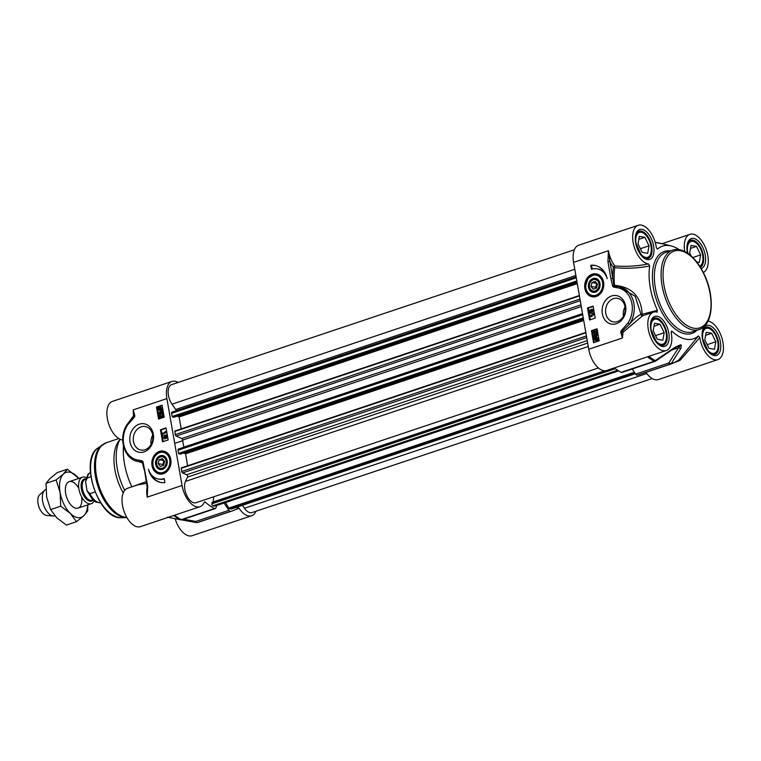 <?xml version="1.0" encoding="UTF-8"?>
<svg xmlns="http://www.w3.org/2000/svg" width="761" height="761" viewBox="0 0 761 761"><rect width="100%" height="100%" fill="white"/><g stroke="black" fill="none" stroke-linecap="round" stroke-linejoin="round"><path stroke-width="1.14" d="M595.758 287.249L596.443 288.115L593.2 289.209L590.993 286.412L595.758 287.249L596.795 283.377L592.029 282.531L595.273 281.446L597.48 284.243L596.443 288.124M590.993 286.412L592.029 282.531M691.112 255.934L689.656 252.956L691.007 245.423L696.515 246.393L700.662 254.897L699.311 262.431L696.724 261.974M700.662 254.897L692.805 257.532M696.515 246.393L690.474 248.409M687.839 253.356A13.118 6.935 -108.5 0 1 687.697 252.614A13.118 6.935 -108.5 0 1 695.992 242.816L695.373 242.34A13.955 7.372 71.5 0 0 690.056 240.923A13.955 7.372 71.5 0 0 688.981 241.475M695.992 242.816A13.118 6.935 -108.5 0 1 702.517 262.288A13.118 6.935 -108.5 0 1 699.73 266.207M700.082 266.769A13.955 7.372 71.5 0 0 702.308 263.049L702.517 262.288M642.17 252.386L638.022 243.881L639.373 236.348L644.881 237.318L649.028 245.822L647.678 253.356L642.17 252.386M649.028 245.822L640.382 248.714M644.881 237.318L638.84 239.334M644.358 233.741A13.118 6.935 -108.5 0 1 650.883 253.213A13.118 6.935 -108.5 0 1 643.34 256.419A13.118 6.935 -108.5 0 1 636.063 243.539A13.118 6.935 -108.5 0 1 644.358 233.741L643.739 233.266A13.955 7.372 71.5 0 0 638.422 231.839A13.955 7.372 71.5 0 0 637.347 232.4M646.099 258.512A13.955 7.372 71.5 0 0 647.288 258.312A13.955 7.372 71.5 0 0 650.674 253.974L650.883 253.213M657.342 339.273L653.185 330.769L654.536 323.225L660.044 324.196L664.191 332.7L662.841 340.234L657.342 339.273M664.191 332.7L655.544 335.591M660.044 324.196L654.003 326.222M659.521 320.628A13.118 6.935 -108.5 0 1 666.046 340.1A13.118 6.935 -108.5 0 1 658.503 343.297A13.118 6.935 -108.5 0 1 651.226 330.417A13.118 6.935 -108.5 0 1 659.521 320.628L658.902 320.143A13.955 7.372 71.5 0 0 653.585 318.726A13.955 7.372 71.5 0 0 652.51 319.278M661.261 345.399A13.955 7.372 71.5 0 0 662.451 345.19A13.955 7.372 71.5 0 0 665.837 340.861L666.046 340.1M708.976 348.348L704.819 339.844L706.17 332.3L711.678 333.27L715.825 341.775L714.474 349.309L708.976 348.348M715.825 341.775L707.178 344.676M711.678 333.27L705.637 335.297M711.155 329.703A13.118 6.935 -108.5 0 1 717.68 349.175A13.118 6.935 -108.5 0 1 710.137 352.372A13.118 6.935 -108.5 0 1 702.86 339.492A13.118 6.935 -108.5 0 1 711.155 329.703L710.536 329.218A13.955 7.372 71.5 0 0 705.219 327.801A13.955 7.372 71.5 0 0 704.144 328.352M712.895 354.474A13.955 7.372 71.5 0 0 714.084 354.265A13.955 7.372 71.5 0 0 717.471 349.936L717.68 349.175M679.126 249.637A48.847 25.807 71.5 0 0 671.326 245.984A48.847 25.807 71.5 0 0 657.666 248.952L656.857 248.676M671.154 332.405L672.049 331.32L671.183 332.595A20.233 10.692 -108.5 0 1 666.236 350.545L606.698 370.483A20.233 10.692 71.5 0 1 588.748 349.27L622.45 337.989L623.002 332.3A1.398 0.542 -174.3 0 1 621.956 332.31L620.928 332.69L622.45 337.989L621.956 332.31A1.008 0.828 100 0 1 622.336 331.035L629.537 324.119A23.724 19.358 -80 0 0 618.874 286.612A23.724 19.358 -80 0 0 617.694 286.45L614.412 286.06L614.508 285.337A65.199 34.454 -108.5 0 1 614.679 267.634L614.831 265.922A1.398 0.637 -37.1 0 0 613.356 267.206A1.398 0.79 -173 0 0 614.679 267.634C626.313 268.823 637.984 268.262 649.704 265.95L648.496 263.924A20.233 10.692 -108.5 0 1 633.818 245.565A20.233 10.692 -108.5 0 1 638.222 225.285A20.233 10.692 -108.5 0 1 656.296 247.287L657.285 249.018M649.704 265.95A48.847 25.807 71.5 0 0 657.447 310.345L642.141 314.245C641.219 296.543 632.001 286.907 614.508 285.337A1.398 0.485 -5 0 1 613.823 285.365L612.538 285.717A2.331 1.903 -80 0 0 613.737 287.116L616.733 287.696A22.326 18.226 100 0 1 631.192 300.709A22.326 18.226 100 0 1 627.873 323.149L621.708 330.141A2.017 1.646 -80 0 0 620.928 332.69M666.236 350.545A20.233 10.692 -108.5 0 1 649.675 334.754A20.233 10.692 -108.5 0 1 653.385 312.172A20.233 10.692 -108.5 0 1 656.905 312.077L657.143 312.086M656.905 312.077L657.447 310.345M708.072 321.056A20.233 10.692 -108.5 0 1 722.389 339.748A20.233 10.692 -108.5 0 1 717.87 359.62A20.233 10.692 -108.5 0 1 699.806 337.627L698.427 335.953A48.847 25.807 71.5 0 1 672.049 331.32L671.316 331.263M684.767 251.53A20.233 10.692 -108.5 0 1 689.856 234.359A20.233 10.692 -108.5 0 1 706.227 249.57A20.233 10.692 -108.5 0 1 703.316 272.495M596.814 332.823L597.29 332.909L596.824 330.255L596.833 332.918M597.29 332.909L593.98 331.511L593.532 332.462L594.208 333.565M594.274 331.492L594.008 332.547L594.817 333.099L594.008 332.547M594.817 333.099L594.389 333.537L593.18 332.567L593.903 330.997L594.569 331.045M593.903 330.997L596.291 332.272L596.348 330.169M594.379 331.083L596.767 332.357M594.969 334.878L594.56 335.706L595.302 336.743L593.742 335.744L594.408 334.279L595.188 334.602L595.892 333.575L597.176 334.574L596.453 336.172L596.833 334.688L595.987 334.098L595.207 335.506L594.493 334.792L594.075 335.62L594.76 336.666M596.833 334.688L595.987 334.098L596.462 334.184L595.578 335.43M596.053 335.515L595.207 335.506M595.197 335.42L594.921 334.869M594.56 335.706L595.292 336.229M594.408 334.279L595.188 334.602M594.883 334.364L595.663 334.688L594.883 334.364M595.892 333.575L596.557 333.622M596.367 333.66L597.651 334.659L596.453 336.172M596.795 337.465L595.045 337.998L596.567 337.399M596.329 337.561L597.442 338.398L597.318 339.387L595.045 337.998M595.53 338.074L597.385 339.216M596.32 340.224L594.722 339.301L594.855 338.303L597.128 339.691L595.578 340.31M595.33 338.379L595.825 340.329M595.749 336.933L597.823 338.255L598.194 339.92L596.424 340.766L594.331 339.435L593.97 337.76L596.843 336.914M594.769 337.608L594.122 337.418M596.224 337.018L598.298 338.341L597.68 339.606M598.669 340.005L598.051 340.262M597.984 340.015L595.796 340.88M596.9 340.852L596.025 340.938M590.65 310.44L590.222 311.278L590.85 311.753M590.374 311.668L589.746 311.192L590.165 310.364L590.802 310.83L590.222 311.278M592.22 309.746L591.62 310.821L592.438 311.392M591.963 311.306L591.145 310.735L591.687 309.679L592.505 310.26L591.963 311.306L591.62 310.821M592.163 309.765L592.505 310.26M592.077 309.251L593.323 310.231L592.524 311.896L591.535 311.42L590.479 312.172L589.404 311.316L590.079 309.851L590.859 310.222L591.592 309.175L592.848 310.155L592.048 311.82L591.059 311.335L590.117 312.2L590.955 312.257L589.889 311.392M590.079 309.851L590.859 310.222M590.565 309.936L591.335 310.307L590.565 309.936M591.592 309.175L592.258 309.213M591.535 311.42L591.059 311.335M589.699 313.256L593.39 313.256M593.865 313.332L593.323 312.857M593.599 314.797L590.964 315.672L591.23 316.624L590.127 315.435L593.513 314.303L594.075 314.873L590.964 315.672M591.44 315.758L591.63 316.49M592.106 316.576L591.23 316.624M594.075 314.873L593.513 314.303M597.138 329.19L592.248 330.826L594.274 342.469M593.171 306.464L588.282 308.1L590.317 319.744M593.104 306.084L595.207 318.108L589.585 319.991L587.482 307.958L593.104 306.084M587.482 307.958L588.282 308.1M597.071 328.8L599.173 340.833L593.551 342.716L591.449 330.683L597.071 328.8M591.449 330.683L592.248 330.826M590.736 265.275A20.1 16.4 100 0 1 594.731 265.38A20.1 16.4 100 0 1 607.211 278.669A16.752 13.669 -80 0 0 597.138 268.833A16.752 13.669 -80 0 0 591.44 269.289L590.736 265.275L591.535 265.418L592.172 269.071M595.131 265.456A20.1 16.4 -80 0 0 591.535 265.418M597.138 268.833L597.927 268.975A16.752 13.669 100 0 1 605.366 273.608M619.045 286.65L635.14 296.286L640.99 314.293A1.398 1.084 -110.2 0 0 642.579 315.796L623.002 332.3A1.398 0.571 59.3 0 0 622.336 331.035A1.398 0.618 -125.8 0 1 621.708 330.141M643.597 315.444L642.579 315.796L642.141 314.245L640.99 314.293C637.414 315.996 633.599 319.268 629.537 324.119L627.873 323.149M619.264 286.688L617.694 286.45A1.398 0.809 95.6 0 0 617.666 286.45L617.666 286.45A1.398 0.809 95.6 0 0 616.733 287.696M648.496 263.924C637.223 266.179 626.008 266.854 614.831 265.922A20.233 10.692 -108.5 0 1 608.42 250.73L609.865 261.423L607.944 261.66L610.893 278.536L612.805 278.298L609.865 261.423A21.631 11.434 71.5 0 0 613.356 267.206A66.435 35.111 71.5 0 0 612.805 278.298L613.823 285.365A1.17 0.951 100 0 0 614.412 286.06A1.398 0.799 108.9 0 0 613.737 287.116M638.222 225.285L578.683 245.232A20.233 10.692 71.5 0 0 573.585 262.393L608.42 250.73L607.944 261.66M675.654 362.122L680.267 360.134A1.398 0.894 37.5 0 0 678.822 359.982L677.965 360.571L678.822 359.982A65.275 34.492 -108.5 0 1 671.364 363.397A2.787 1.817 -146 0 1 668.767 362.997A2.787 1.474 71.5 0 0 670.412 364.053A2.787 2.369 -101.8 0 0 671.364 363.397L681 348.167A2.787 1.826 -148.9 0 1 678.574 347.748L668.767 362.997L635.616 374.108A2.787 1.474 71.5 0 0 637.261 375.154A65.589 34.664 71.5 0 0 639.335 374.593L672.486 363.492A65.589 34.664 71.5 0 1 670.412 364.053L637.261 375.154M698.427 335.953L678.822 359.982M680.267 360.134L699.806 337.627M655.773 360.98L675.492 347.444L679.487 345.513A53.032 28.024 71.5 0 0 680.315 345.665L678.574 347.748L671.811 350.012M681 348.167L681.304 345.009A52.718 27.853 -108.5 0 1 680.477 344.866L675.216 347.149L655.345 360.581A2.787 2.083 117.2 0 1 654.317 361.218A2.787 1.474 71.5 0 0 655.088 361.323A2.787 2.787 0 0 0 655.763 360.99L655.345 360.581A65.275 34.492 -108.5 0 1 648.8 356.386M662.508 243.843A2.787 2.283 98.7 0 1 662.669 243.862L657 242.807A2.787 0.637 -78.3 0 1 657.066 242.797A2.787 0.637 -78.3 0 1 657.133 242.826M657 242.807L662.85 243.9A52.718 27.853 -108.5 0 1 663.678 244.043L662.783 243.815A2.787 2.35 -76.9 0 0 662.669 243.786L671.326 245.984M661.984 243.748A2.787 2.35 -76.9 0 1 662.66 243.786L655.145 242.188M662.85 243.9A2.787 2.283 98.7 0 0 662.669 243.862L663.573 244.015A2.787 2.264 -78.8 0 0 663.573 244.015A2.787 2.264 -78.8 0 1 663.678 244.043L662.783 243.815M605.785 313.313A11.957 9.76 100 0 1 617.475 298.322A11.957 9.76 100 0 1 625.028 306.873A11.957 9.76 100 0 1 613.337 321.865A11.957 9.76 100 0 1 605.785 313.313M602.332 313.741A14.469 11.805 -80 0 0 621.889 319.886A14.469 11.805 -80 0 0 617.704 295.896A14.469 11.805 -80 0 0 602.332 313.741M625.047 306.968A11.957 9.76 -80 0 0 623.402 316.319M614.346 367.924A65.589 34.664 71.5 0 0 621.166 372.329A2.787 1.474 71.5 0 0 621.937 372.424L655.088 361.323M588.748 349.27L573.585 262.393M645.965 372.376A20.233 10.692 71.5 0 0 658.332 379.558L717.87 359.62M635.616 374.108L632.21 368.98M589.518 286.907A5.86 4.785 100 0 1 595.749 279.677A5.86 4.785 100 0 1 597.442 289.399A5.86 4.785 100 0 1 589.518 286.907M594.626 291.824A6.488 5.298 -80 0 0 599.915 284.481A6.488 5.298 -80 0 0 593.856 279.068A6.488 5.298 -80 0 0 589.375 287.144A6.488 5.298 -80 0 0 594.626 291.824M594.274 292.386A7.115 5.812 -80 0 0 599.288 281.332A7.115 5.812 -80 0 0 589.157 282.264A7.115 5.812 -80 0 0 594.274 292.386M594.655 274.331A11.168 9.113 100 0 1 596.643 274.417A11.168 9.113 100 0 1 603.092 280.181M600.81 293.185A11.168 9.113 100 0 1 592.781 296.41C588.329 295.278 585.865 292.005 585.399 286.612L587.93 278.317L594.588 274.331L596.643 274.417M584.857 288.467A11.653 9.503 -80 0 0 591.297 296.581A11.653 9.503 -80 0 0 600.705 293.308A11.653 9.503 -80 0 0 603.035 280.029A11.653 9.503 -80 0 0 591.364 274.54A11.653 9.503 -80 0 0 584.857 288.467M152.733 435.159A11.957 9.76 -80 0 0 151.087 444.51M216.914 505.428L215.829 508.015A2.787 1.474 -108.5 0 1 215.239 508.633A2.787 1.474 -108.5 0 1 214.459 508.538A65.589 34.664 -108.5 0 1 205.175 502.089A1.398 0.742 71.5 0 0 204.595 501.908A1.398 0.742 71.5 0 0 204.3 502.212A20.233 10.692 -108.5 0 1 199.991 506.693A20.233 10.692 -108.5 0 1 182.05 485.48L166.887 398.602A20.233 10.692 -108.5 0 1 171.976 381.442A20.233 10.692 -108.5 0 1 178.16 382.45M171.976 381.442L112.438 401.38A20.233 10.692 71.5 0 0 108.024 421.651A20.233 10.692 71.5 0 0 122.702 440.01M166.887 398.602L133.185 409.894L133.546 415.734L126.459 425.589M147.368 486.726L147.225 497.142L147.691 486.212L143.097 462.155A2.331 1.903 -80 0 0 141.898 460.757L138.911 460.177A22.326 18.226 100 0 1 124.443 447.173A22.326 18.226 100 0 1 127.762 424.724L133.926 417.732A2.017 1.646 -80 0 0 134.707 415.183L133.185 409.894L134.174 415.649L133.546 415.734A1.398 0.723 -123.9 0 1 133.784 416.923L130.511 419.872L127.401 424.086L127.762 424.724M153.303 434.131A14.469 11.805 -80 0 0 133.746 427.986A14.469 11.805 -80 0 0 137.931 451.986A14.469 11.805 -80 0 0 153.303 434.131M164.899 482.598A20.1 16.4 100 0 1 160.904 482.493A20.1 16.4 100 0 1 148.424 469.214A16.752 13.669 -80 0 0 158.497 479.04A16.752 13.669 -80 0 0 164.195 478.583L164.899 482.598M170.778 459.406A11.653 9.503 -80 0 0 170.198 457.247A11.653 9.503 -80 0 0 156.661 452.9A11.653 9.503 -80 0 0 153.655 470.003A11.653 9.503 -80 0 0 167.867 470.536A11.653 9.503 -80 0 0 170.778 459.406M158.564 419.073L156.471 407.04L162.083 405.156L164.186 417.19L158.564 419.073M162.531 441.799L160.438 429.765L166.05 427.882L168.152 439.915L162.531 441.799M167.972 470.403A11.168 9.113 100 0 1 161.931 473.703A11.168 9.113 100 0 1 159.943 473.627C148.043 472.22 152.143 448.904 163.805 451.634A11.168 9.113 100 0 1 170.255 457.399M161.361 455.487A7.115 5.812 -80 0 0 156.347 466.541A7.115 5.812 -80 0 0 166.488 465.608A7.115 5.812 -80 0 0 161.361 455.487M166.982 460.862A6.488 5.298 -80 0 0 161.722 456.172A6.488 5.298 -80 0 0 156.433 463.525A6.488 5.298 -80 0 0 162.493 468.928A6.488 5.298 -80 0 0 166.982 460.862M166.117 460.966A5.86 4.785 100 0 1 159.886 468.196A5.86 4.785 100 0 1 158.193 458.474A5.86 4.785 100 0 1 166.117 460.966M162.435 458.664L164.642 461.461L163.605 465.342L160.362 466.436L158.155 463.63L159.192 459.749L162.435 458.664M224.076 503.031L228.918 510.317L195.767 521.418A2.787 0.704 100 0 0 196.119 522.55A2.787 0.704 100 0 0 196.271 522.512A2.787 2.369 -101.8 0 0 197.403 522.465L230.554 511.363A2.787 1.474 -108.5 0 1 228.918 510.317M255.953 511.24A20.233 10.692 -108.5 0 1 251.625 515.768A20.233 10.692 -108.5 0 1 239.097 508.329A1.398 0.742 71.5 0 0 238.231 507.815A1.398 0.742 71.5 0 0 238.107 507.882A65.589 34.664 -108.5 0 1 232.638 510.802A65.589 34.664 -108.5 0 1 230.554 511.363M123.234 492.9A39.077 20.652 -108.5 0 1 114.892 469.699A39.077 20.652 -108.5 0 1 118.516 441.39L120.048 439.24M124.699 490.35A41.865 22.126 -108.5 0 1 117.194 468.12A41.865 22.126 -108.5 0 1 120.124 439.268M133.47 441.504A11.957 9.76 100 0 1 145.161 426.512A11.957 9.76 100 0 1 152.714 435.064A11.957 9.76 100 0 1 141.023 450.055A11.957 9.76 100 0 1 133.47 441.504M173.708 515.501A65.275 34.492 71.5 0 0 180.252 519.696L167.525 517.185M214.459 508.538L181.308 519.639A2.787 2.083 117.2 0 1 180.252 519.696A2.787 2.312 100 0 0 180.709 519.839L180.709 519.839A2.787 2.312 100 0 0 181.679 519.763M137.332 485.004L146.54 483.33M137.589 484.919L127.601 488.258A20.233 10.692 71.5 0 0 123.881 510.85A20.233 10.692 71.5 0 0 140.452 526.641L199.991 506.693M146.245 481.618L131.805 486.85M135.135 460.624L142.374 462.755A65.199 34.454 71.5 0 0 143.81 467.863M131.663 486.441A48.847 25.807 -108.5 0 1 123.453 446.098M175.163 518.812A20.233 10.692 71.5 0 0 192.086 535.715L251.625 515.768M134.707 415.183L134.174 415.649A1.008 0.828 100 0 1 133.784 416.923A1.398 0.618 54.2 0 0 133.926 417.732M127.401 424.086C117.67 437.347 124.014 459.749 138.35 461.537A23.724 19.358 -80 0 0 139.529 461.699L138.578 461.575M138.911 460.177A1.398 0.809 -84.4 0 0 139.529 461.699L141.936 461.937A1.398 1.208 -100.2 0 1 142.374 462.755L144.171 469.718L144.752 469.347M141.898 460.757A1.398 0.799 -71.1 0 0 141.936 461.937A1.17 0.951 100 0 1 142.535 462.64L144.419 469.86L147.111 486.593L147.691 486.212M147.32 490.379L147.139 486.64M142.535 462.64L143.097 462.155M151.068 474.407A20.1 16.4 -80 0 0 161.303 482.56M164.262 478.945A16.752 13.669 100 0 1 159.296 479.183L158.497 479.04M159.429 408.686L159.306 409.675L160.894 410.588M162.15 405.546L157.261 407.183L159.296 418.826M156.471 407.04L157.261 407.183M166.374 436.405L165.946 437.242L166.583 437.708M166.117 428.262L161.227 429.908L163.263 441.551M160.438 429.765L161.227 429.908M164.842 436.747L164.243 437.813L165.061 438.393M166.383 435.872L165.793 435.815L166.868 436.671L166.193 438.136L165.413 437.765L164.49 438.859M166.269 435.901L167.344 436.757L166.669 438.222L165.888 437.851L164.718 438.935M165.413 437.765L165.888 437.851M164.709 436.253L165.689 436.738L164.709 436.253M166.573 434.731L167.116 435.206L162.949 435.13M165.042 431.363L166.621 432.638L162.759 433.684L162.673 433.19L165.308 432.315L165.042 431.363L166.145 432.552L162.759 433.684M160.923 407.744L159.62 408.372L161.484 409.513M162.768 416.562L159.762 415.125L162.293 416.476L162.74 415.525L161.884 414.45L162.54 414.507M163.215 415.611L162.74 415.525M162.359 414.536L163.567 415.506L162.844 417.076L162.179 417.028M160.495 416.048L160.799 417.76L159.924 417.818L159.762 415.125M159.82 411.815L159.439 413.299L160.286 413.889L160.695 412.557L161.779 413.194L162.198 412.367L161.446 411.32L162.531 412.243L161.865 413.708L161.085 413.385L160.381 414.412L159.097 413.413L159.82 411.815L160.438 412.376L159.915 413.385L160.761 413.974M161.066 412.481L162.255 413.28M162.673 412.443L162.198 412.367M161.988 411.406L161.446 411.32M161.922 411.406L163.006 412.319L162.34 413.794L161.56 413.461L160.2 414.45M161.085 413.385L161.56 413.461M160.333 407.297L162.416 408.638L162.778 410.312L159.905 411.159M162.093 410.322L160.143 411.216M160.999 411.13L158.45 409.732L158.079 408.067L158.878 407.915M160.961 407.192L159.848 407.221L161.941 408.552L162.15 410.569M166.621 432.638L166.145 432.552M166.564 432.315L166.088 432.238M167.116 435.206L166.64 435.13M165.156 438.897L163.425 437.832L164.224 436.167L165.213 436.652L165.793 435.815M164.224 436.167L165.213 436.652M166.307 436.386L166.107 437.623L165.47 437.156L165.898 436.319L166.526 436.795M164.795 436.766L164.309 436.681L165.127 437.252L164.585 438.307L163.767 437.727L164.309 436.681L165.127 437.252M164.585 438.307L164.243 437.813M158.221 407.725L158.764 408.058L159.848 407.221M160.419 410.512L158.83 409.589L158.954 408.6L161.227 409.989L159.705 410.588M160.428 407.848L161.551 408.686L161.418 409.684L159.144 408.296L160.695 407.677M162.778 410.312L162.302 410.227M162.264 409.998L161.789 409.913M159.972 408.067L159.487 407.982M159.62 408.372L159.144 408.296M159.296 409.142L158.821 409.057M161.551 412.652L161.779 413.194M159.915 413.385L160.286 413.889M160.438 412.376L159.962 412.291M161.884 414.45L163.092 415.42L162.369 416.99L159.981 415.715L159.924 417.818M160.799 417.76L160.324 417.684M159.192 459.749L163.948 460.586L162.921 464.467L163.605 465.342M158.155 463.63L162.921 464.467M231.601 508.9A1.398 0.742 -108.5 0 1 231.43 509.014A1.398 0.742 -108.5 0 1 231.22 509.023L229.451 508.719A1.398 0.742 -108.5 0 1 228.738 508.091L225.475 502.564M652.148 378.55L252.024 512.562A12.556 6.64 -108.5 0 1 244.462 508.262L242.417 505.333M176.143 410.769A1.398 0.742 71.5 0 0 175.715 409.504L172.005 404.177A12.556 6.64 -108.5 0 1 171.586 384.647L574.355 249.76M173.965 417.256L172.129 416.495L171.577 413.356A1.398 0.742 -108.5 0 1 171.929 412.177A1.398 0.742 -108.5 0 1 172.005 412.158L576.106 276.823L171.929 412.177M181.213 428.871L179.13 416.952L177.399 416.124M183.915 447.211A1.398 0.742 71.5 0 0 183.896 447.107A50.245 26.549 -108.5 0 1 182.669 440.077A1.398 0.742 71.5 0 0 181.765 438.545L176.172 436.034A1.398 0.742 -108.5 0 1 175.287 434.598L174.878 430.992L579.368 295.544M180.395 454.146L178.559 453.385L178.017 450.255A1.398 0.742 -108.5 0 1 178.369 449.066A1.398 0.742 -108.5 0 1 178.445 449.047L582.545 313.713L178.369 449.066M187.653 465.761L185.57 453.841L183.839 453.014M598.393 367.953L196.015 502.717A12.556 6.64 -108.5 0 1 186.93 495.83A12.556 6.64 -108.5 0 1 185.484 481.409L187.51 477.09A1.398 0.742 71.5 0 0 187.472 475.777A1.398 0.742 71.5 0 0 186.692 474.75L182.611 472.923A1.398 0.742 -108.5 0 1 181.727 471.487L181.318 467.882L585.808 332.433L181.318 467.882M213.242 501.899L213.66 496.8M215.068 505.989A1.398 0.742 -108.5 0 1 214.897 506.103A1.398 0.742 -108.5 0 1 214.678 506.122L212.918 505.808A1.398 0.742 -108.5 0 1 211.862 503.82L212.338 502.336M78.811 488.41A13.955 7.372 71.5 0 0 69.013 481.713A13.955 7.372 71.5 0 0 65.674 493.489A13.955 7.372 71.5 0 0 75.758 508.215A13.955 7.372 71.5 0 0 81.665 496.923M78.802 478.431A23.724 12.537 71.5 0 0 76.937 476.396A23.724 12.537 71.5 0 0 63.429 474.017A23.724 12.537 71.5 0 0 60.109 492.51A23.724 12.537 71.5 0 0 70.297 513.38A23.724 12.537 71.5 0 0 83.805 515.749A23.724 12.537 71.5 0 0 87.658 504.895M67.329 469.223L57.256 472.591L49.95 478.536L46.05 483.34L46.63 497.028L50.626 509.575L56.818 517.889L66.416 525.071L76.49 521.694L70.297 513.38L60.699 506.198L60.109 492.51L56.114 479.963L63.429 474.017L67.329 469.223L78.84 478.422M87.838 504.838L87.705 510.945L83.805 515.749L76.49 521.694M50.626 509.575L60.699 506.198M46.05 483.34L56.114 479.963M94.06 501.023A13.955 7.372 -108.5 0 1 91.291 503.687A13.955 7.372 -108.5 0 1 78.916 489.057A13.955 7.372 -108.5 0 1 82.426 477.214A13.955 7.372 -108.5 0 1 86.24 477.67M95.011 491.977L89.96 493.67L87.02 490.721L85.593 481.561L87.22 477.956L90.863 476.738M54.916 515.863A13.955 7.372 -108.5 0 1 53.308 516.025A13.955 7.372 -108.5 0 1 42.635 501.204A13.955 7.372 -108.5 0 1 44.68 490.246A13.955 7.372 -108.5 0 1 45.907 489.456M53.308 516.025L46.592 515.406A11.168 5.898 -108.5 0 1 38.05 503.554A11.168 5.898 -108.5 0 1 39.686 494.783L44.68 490.246M692.472 331.777A41.865 22.126 -108.5 0 1 655.345 287.886A41.865 22.126 -108.5 0 1 665.875 252.376L672.619 250.122A41.865 22.126 71.5 0 0 662.08 285.632A41.865 22.126 71.5 0 0 699.207 329.523L692.472 331.777M670.213 250.921A43.263 22.859 71.5 0 0 653.423 288.124A43.263 22.859 71.5 0 0 672.125 326.298A43.263 22.859 71.5 0 0 696.81 330.322M702.47 338.854A15.772 8.333 71.5 0 0 718.222 354.303A15.772 8.333 71.5 0 0 713.656 328.143A15.772 8.333 71.5 0 0 702.47 338.854M635.673 242.892A15.772 8.333 71.5 0 0 651.426 258.34A15.772 8.333 71.5 0 0 646.86 232.181A15.772 8.333 71.5 0 0 635.673 242.892M701.166 268.547A15.772 8.333 71.5 0 0 704.667 252.462A15.772 8.333 71.5 0 0 692.871 238.364A15.772 8.333 71.5 0 0 687.307 251.977A15.772 8.333 71.5 0 0 687.544 253.156M650.836 329.779A15.772 8.333 71.5 0 0 666.588 345.228A15.772 8.333 71.5 0 0 662.022 319.068A15.772 8.333 71.5 0 0 650.836 329.779M705.761 327.182A14.373 7.6 -108.5 0 1 718.508 342.25A14.373 7.6 -108.5 0 1 714.893 354.436L710.945 353.599L708.12 351.049L702.726 338.987C701.69 330.845 703.858 328.704 703.973 328.581L705.761 327.182M654.127 318.098A14.373 7.6 -108.5 0 1 666.874 333.166A14.373 7.6 -108.5 0 1 663.259 345.361L659.311 344.524L656.486 341.974L651.093 329.913C650.056 321.77 652.225 319.63 652.339 319.506L654.127 318.098M638.964 231.22A14.373 7.6 -108.5 0 1 651.711 246.288A14.373 7.6 -108.5 0 1 648.096 258.483L644.148 257.637L641.323 255.097L635.93 243.035C634.893 234.883 637.062 232.752 637.176 232.628L638.964 231.22M687.801 253.337L687.563 252.11C686.527 243.967 688.695 241.827 688.81 241.703L690.598 240.295A14.373 7.6 -108.5 0 1 703.345 255.363A14.373 7.6 -108.5 0 1 700.396 267.263M595.987 331.796L595.511 331.71M595.949 335.182L595.473 335.106M597.651 334.659L597.176 334.574M595.197 339.387L594.722 339.301M598.298 338.341L597.823 338.255M598.327 339.054L597.851 338.968M593.323 310.231L592.848 310.155M610.893 278.536L612.538 285.717M678.945 361.018A1.398 0.742 71.5 0 0 678.241 360.486M675.958 347.121L680.315 345.665A2.787 2.283 -81.3 0 0 681.304 345.009M680.477 344.866A2.787 2.264 101.2 0 1 679.487 345.513L677.547 346.169M647.497 356.823A65.589 34.664 71.5 0 0 654.317 361.218L621.166 372.329M594.293 295.572A10.331 8.428 -80 0 0 602.731 284.547A10.331 8.428 -80 0 0 594.189 275.082A10.331 8.428 -80 0 0 585.751 286.107A10.331 8.428 -80 0 0 594.293 295.572M710.07 293.489A40.476 21.384 -108.5 0 1 693.804 328.21A40.476 21.384 -108.5 0 1 664.001 285.394A40.476 21.384 -108.5 0 1 680.267 250.683A40.476 21.384 -108.5 0 1 710.07 293.489M182.05 485.48L147.225 497.142A20.233 10.692 71.5 0 1 147.196 487.088M161.342 452.3A10.331 8.428 -80 0 0 152.904 463.325A10.331 8.428 -80 0 0 161.456 472.79A10.331 8.428 -80 0 0 169.893 461.765A10.331 8.428 -80 0 0 161.342 452.3M97.865 448.02C78.706 459.815 98.797 519.82 121.199 517.689A37.26 19.691 -108.5 0 1 91.434 478.089A37.26 19.691 -108.5 0 1 97.865 448.02L106.283 442.731A39.077 20.652 -108.5 0 0 96.457 475.882A39.077 20.652 -108.5 0 0 126.802 517.394M121.199 517.689L126.459 517.623A38.887 20.547 -108.5 0 1 95.401 476.291A38.887 20.547 -108.5 0 1 102.107 444.909M232.638 510.802L199.477 521.903A65.589 34.664 -108.5 0 1 197.403 522.465A2.787 1.474 -108.5 0 1 195.767 521.418L183.658 519.211M204.205 502.412L205.175 502.089M167.648 517.214L180.709 519.839A2.787 2.787 0 0 0 182.079 519.734A2.787 1.474 -108.5 0 1 181.308 519.639A65.589 34.664 -108.5 0 1 174.488 515.235M235.634 509.49L239.097 508.329M167.344 436.757L166.868 436.671M162.416 408.638L161.941 408.552M161.627 410.807L161.151 410.721M159.306 409.675L158.83 409.589M163.006 412.319L162.531 412.243M163.567 415.506L163.092 415.42M161.361 415.858L160.885 415.772M634.379 372.234L228.738 508.091M634.845 372.947L229.451 508.719M635.34 373.68L231.22 509.023M646.783 373.527L244.462 508.262M574.793 269.28L172.005 404.177M575.868 275.482L175.715 409.504M576.277 277.822L171.577 413.356M576.828 280.952L172.129 416.495M576.943 281.646L172.538 417.085M577.057 282.255L173.803 417.304M577.171 282.911L178.721 416.362M577.285 283.606L179.13 416.952M579.435 295.924L174.735 431.468M579.987 299.063L175.287 434.598M580.272 300.69L176.172 436.034M580.995 304.838L181.765 438.545M581.299 306.569L182.669 440.077M582.526 313.599L183.896 447.107M582.717 314.712L178.017 450.255M583.268 317.851L178.559 453.385M583.383 318.536L178.978 453.975M583.497 319.144L180.243 454.203M583.611 319.801L185.161 453.252M583.725 320.495L185.57 453.841M585.875 332.814L181.175 468.357M586.427 335.953L181.727 471.487M586.712 337.58L182.611 472.923M587.235 340.605L186.692 474.75M587.663 343.068L187.51 477.09M588.272 346.512L185.484 481.409M605.509 370.75L211.967 502.545M615.354 368.685L211.862 503.82M617.628 370.265L212.918 505.808M618.56 370.854L214.678 506.122M92.88 500.063L92.243 500.272A11.025 5.822 -108.5 0 1 82.464 488.714A11.025 5.822 -108.5 0 1 85.242 479.363L85.869 479.154M85.907 478.964A11.586 6.117 71.5 0 0 81.37 488.923A11.586 6.117 71.5 0 0 86.402 499.168A11.586 6.117 71.5 0 0 93.013 500.186M87.22 477.956A16.19 8.552 -108.5 0 1 90.378 472.343M100.566 502.783A16.19 8.552 -108.5 0 1 89.96 493.67M594.722 334.25L595.197 334.336M590.393 309.822L590.869 309.908M591.63 311.858L592.106 311.943M662.108 243.653L689.856 234.359M672.486 363.492L678.08 360.505M689.228 241.199L690.056 240.923M646.45 258.588L647.288 258.312M637.585 232.124L638.422 231.839M661.613 345.465L662.451 345.19M652.748 319.002L653.585 318.726M713.247 354.55L714.084 354.265M704.391 328.077L705.219 327.801M643.397 315.511L653.385 312.172M672.619 250.122C678.118 248.457 683.882 250.055 689.894 254.897C695.183 259.263 699.759 265.323 703.621 273.094C715.159 295.601 713.542 325.413 699.207 329.523M118.783 438.545L106.283 442.731M182.079 519.734L215.239 508.633M199.477 521.903L197.175 522.531A2.787 2.787 0 0 1 196.119 522.55M196.11 522.541L181.527 519.858M164.642 436.129L165.118 436.215M165.879 438.165L166.355 438.25M161.551 413.737L162.036 413.813M635.368 373.727L231.43 509.014M577.057 282.274L173.889 417.304M579.368 295.525L174.878 430.992M583.497 319.173L180.328 454.193M604.748 370.788L212.119 502.279M618.617 370.892L214.897 506.103M100.595 502.831L95.838 502.079L92.623 499.825L87.077 490.883M85.603 481.409L87.886 474.417L90.369 472.296M182.754 440.676L175.125 443.225M82.426 477.214L69.146 481.665M91.291 503.687L78.012 508.129"/></g></svg>
